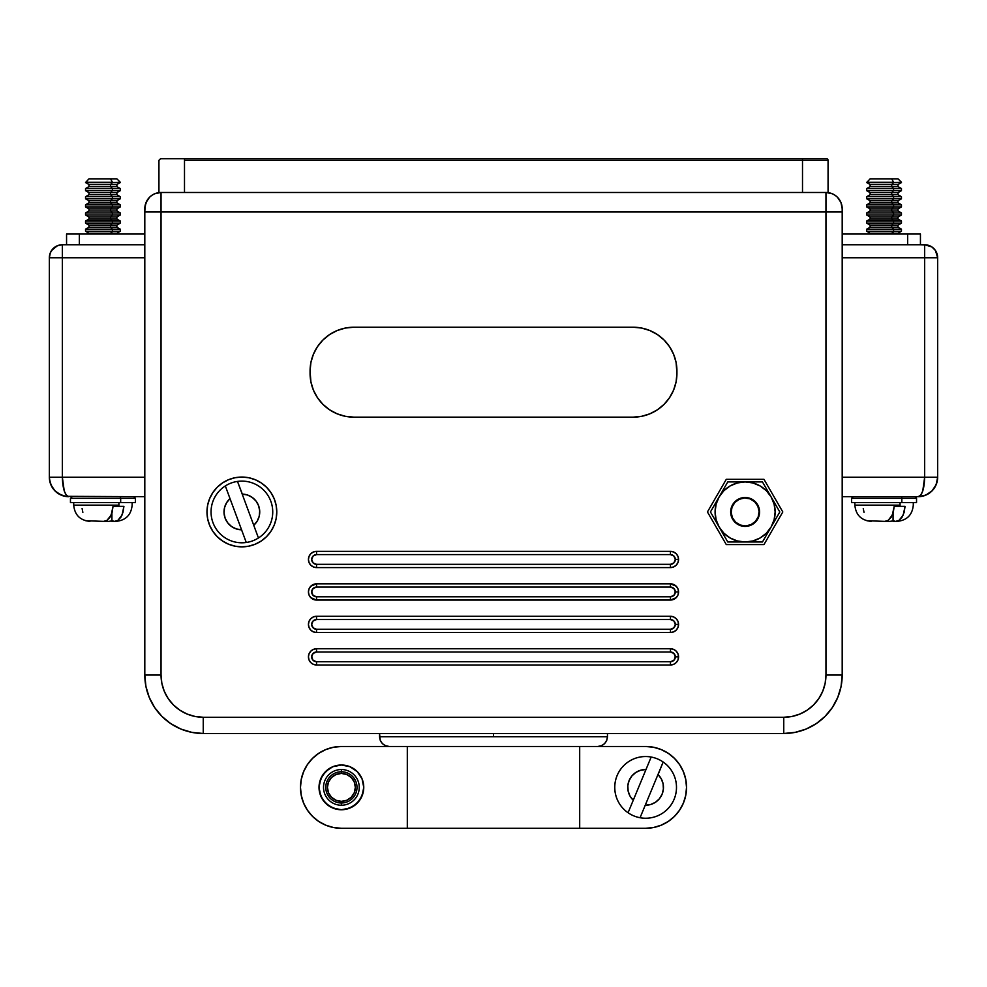 <?xml version="1.0" encoding="UTF-8"?>
<svg xmlns="http://www.w3.org/2000/svg" width="987" height="987" viewBox="0 0 987 987"><rect width="100%" height="100%" fill="white"/><g stroke="black" fill="none" stroke-linecap="round" stroke-linejoin="round"><path stroke-width="1.48" d="M826.082 158.71L826.452 158.71A1.629 1.629 0 0 1 828.068 160.338L828.068 192.613L828.068 160.338L802.505 160.338L802.505 192.477L802.505 160.338L828.068 160.338A1.629 1.629 0 0 0 826.452 158.71L160.918 158.71M62.341 244.751L66.561 244.751L66.561 234.042L66.561 244.751L144.805 244.751L79.342 244.751L79.342 234.042L144.805 234.042L66.561 234.042L79.342 234.042L79.342 244.751L62.341 244.751L62.341 257.743L144.805 257.743L49.35 257.743A12.991 12.991 0 0 1 62.341 244.751C54.445 245.516 50.115 249.847 49.35 257.743L49.35 477.214L49.35 257.743L62.341 257.743L62.341 244.751L57.369 245.738L53.15 248.551L50.337 252.771L49.35 257.743M842.195 244.751L920.439 244.751L920.439 234.042L907.658 234.042L920.439 234.042L920.439 244.751L842.195 244.751M842.195 234.042L907.658 234.042L907.658 244.751L907.658 234.042L842.195 234.042M184.495 160.338L802.505 160.338L802.505 158.71L802.505 160.338L184.495 160.338L184.495 158.71L184.495 192.477L184.495 160.338M826.452 158.71L160.548 158.71L158.932 160.338L158.932 192.613M670.444 554.595A4.873 4.873 0 0 1 675.318 559.469L678.562 559.469A8.118 8.118 0 0 0 670.444 551.351L670.444 554.595L673.887 556.026L675.318 559.469L673.887 562.911L670.444 564.342L316.556 564.342L313.113 562.911L311.682 559.469L313.113 556.026L316.556 554.595L670.444 554.595L670.444 551.351L316.556 551.351L313.447 551.967L310.819 553.732L309.054 556.36L308.438 559.469L309.054 562.578L310.819 565.206L313.447 566.97L316.556 567.587L670.444 567.587L673.553 566.97L676.181 565.206L677.946 562.578L678.562 559.469L677.946 556.36L676.181 553.732L673.553 551.967L670.444 551.351L316.556 551.351A8.118 8.118 0 0 0 308.438 559.469A8.118 8.118 0 0 0 316.556 567.587L316.556 564.342A4.873 4.873 0 0 1 311.682 559.469A4.873 4.873 0 0 1 316.556 554.595L316.556 551.351L316.556 554.595L670.444 554.595M670.444 587.068A4.873 4.873 0 0 1 675.318 591.941L678.562 591.941A8.118 8.118 0 0 0 670.444 583.823L670.444 587.068L673.887 588.499L675.318 591.941L673.887 595.383L670.444 596.802L316.556 596.802L313.113 595.383L311.682 591.941L313.113 588.499L316.556 587.068L670.444 587.068L670.444 583.823L316.556 583.823L310.819 586.192L309.054 588.832L308.438 591.941L309.054 595.038L310.819 597.678L316.556 600.059L670.444 600.059L676.181 597.678L677.946 595.038L678.562 591.941L677.946 588.832L676.181 586.192L670.444 583.823L316.556 583.823A8.118 8.118 0 0 0 308.438 591.941A8.118 8.118 0 0 0 316.556 600.059L316.556 596.802A4.873 4.873 0 0 1 311.682 591.941A4.873 4.873 0 0 1 316.556 587.068L316.556 583.823L316.556 587.068L670.444 587.068M670.444 619.528A4.873 4.873 0 0 1 675.318 624.401L678.562 624.401A8.118 8.118 0 0 0 670.444 616.283L670.444 619.528L673.887 620.959L675.318 624.401L673.887 627.843L670.444 629.274L316.556 629.274L313.113 627.843L311.682 624.401L313.113 620.959L316.556 619.528L670.444 619.528L670.444 616.283L316.556 616.283L313.447 616.9L310.819 618.664L309.054 621.292L308.438 624.401L309.054 627.51L310.819 630.138L313.447 631.902L316.556 632.519L670.444 632.519L673.553 631.902L676.181 630.138L677.946 627.51L678.562 624.401L677.946 621.292L676.181 618.664L673.553 616.9L670.444 616.283L316.556 616.283A8.118 8.118 0 0 0 308.438 624.401A8.118 8.118 0 0 0 316.556 632.519L316.556 629.274A4.873 4.873 0 0 1 311.682 624.401A4.873 4.873 0 0 1 316.556 619.528L316.556 616.283L316.556 619.528L670.444 619.528M670.444 652A4.873 4.873 0 0 1 675.318 656.873L678.562 656.873A8.118 8.118 0 0 0 670.444 648.755L670.444 652L673.887 653.431L675.318 656.873L673.887 660.315L670.444 661.746L316.556 661.746L313.113 660.315L311.682 656.873L313.113 653.431L316.556 652L670.444 652L670.444 648.755L316.556 648.755L313.447 649.372L310.819 651.136L309.054 653.764L308.438 656.873L309.054 659.982L310.819 662.61L313.447 664.374L316.556 664.991L670.444 664.991L673.553 664.374L676.181 662.61L677.946 659.982L678.562 656.873L677.946 653.764L676.181 651.136L673.553 649.372L670.444 648.755L316.556 648.755A8.118 8.118 0 0 0 308.438 656.873A8.118 8.118 0 0 0 316.556 664.991L316.556 661.746A4.873 4.873 0 0 1 311.682 656.873A4.873 4.873 0 0 1 316.556 652L316.556 648.755L316.556 652L670.444 652M206.974 511.957A34.903 34.903 0 0 1 241.877 477.054A34.903 34.903 0 0 1 276.779 511.957L276.113 505.147L274.127 498.595L270.894 492.562L266.564 487.27L261.271 482.939L255.238 479.707L248.687 477.72L241.877 477.054L235.066 477.72L228.528 479.707L222.494 482.939L217.202 487.27L212.859 492.562L209.639 498.595L207.652 505.147L206.974 511.957L207.652 518.767L209.639 525.306L212.859 531.351L217.202 536.632L222.494 540.975L228.528 544.195L235.066 546.181L241.877 546.86L248.687 546.181L255.238 544.195L261.271 540.975L266.564 536.632L270.894 531.351L274.127 525.306L276.113 518.767L276.779 511.957A34.903 34.903 0 0 1 241.877 546.86A34.903 34.903 0 0 1 206.974 511.957M389.285 746.48L385.547 745.74L382.388 743.63L380.279 740.472L379.539 733.489L379.539 736.734L493.5 736.734L493.5 733.489L493.5 736.734L607.461 736.734L607.461 733.489L607.461 736.734L379.539 736.734C380.155 742.619 383.412 745.864 389.285 746.48L597.715 746.48C603.588 745.864 606.845 742.619 607.461 736.734L606.721 740.472L604.599 743.63L601.453 745.74L604.599 743.63M783.752 733.489L795.152 732.366L806.12 729.048L816.224 723.644L825.083 716.377L832.349 707.519L837.753 697.414L841.072 686.458L842.195 675.046L842.195 211.958L825.959 211.958L825.959 675.046L842.195 675.046L825.959 675.046A42.207 42.207 0 0 1 783.752 717.265L783.752 733.489A58.443 58.443 0 0 0 842.195 675.046A58.443 58.443 0 0 1 783.752 733.489L783.752 717.265L203.248 717.265L195.007 716.451L187.098 714.045L179.794 710.146L173.404 704.903L168.148 698.5L164.249 691.208L161.843 683.288L161.041 675.046L161.041 211.958L825.959 211.958L825.959 675.046L825.157 683.288L822.751 691.208L818.852 698.5L813.596 704.903L807.206 710.146L799.902 714.045L791.993 716.451L783.752 717.265L203.248 717.265A42.207 42.207 0 0 1 161.041 675.046L161.041 211.958L825.959 211.958L825.959 192.477L161.041 192.477L161.041 211.958L161.041 192.477L154.823 193.711L152.023 195.216L149.555 197.24L146.039 202.495L144.805 208.713L144.805 675.046L161.041 675.046L144.805 675.046A58.443 58.443 0 0 0 203.248 733.489A58.443 58.443 0 0 1 144.805 675.046L145.928 686.458L149.247 697.414L154.651 707.519L161.917 716.377L170.776 723.644L180.88 729.048L191.848 732.366L203.248 733.489L203.248 717.265L203.248 733.489L783.752 733.489L203.248 733.489M664.078 340.034A43.835 43.835 0 0 0 633.111 327.215A43.835 43.835 0 0 1 676.934 371.05L676.934 373.32A43.835 43.835 0 0 1 633.111 417.156L353.889 417.156A43.835 43.835 0 0 1 310.066 373.32L310.066 371.05A43.835 43.835 0 0 1 353.889 327.215L345.339 328.054L337.122 330.559L329.535 334.605L322.897 340.059L317.444 346.696L313.397 354.271L310.905 362.5L310.066 371.05L310.905 381.87L313.397 390.099L317.444 397.675L322.897 404.312L329.535 409.765L337.122 413.812L345.339 416.304L353.889 417.156L633.111 417.156L641.661 416.304L649.878 413.812L657.465 409.765L664.103 404.312L669.556 397.675L673.603 390.099L676.095 381.87L676.934 373.32L676.095 362.5L673.603 354.271L669.556 346.696L664.103 340.059L657.465 334.605L649.878 330.559L641.661 328.054L633.111 327.215L353.889 327.215A43.835 43.835 0 0 0 322.922 340.034M763.963 479.324L726.284 479.324L707.445 511.957L726.284 544.59L763.963 544.59L782.802 511.957L763.963 479.324L782.802 511.957L763.963 544.59L726.284 544.59L707.445 511.957L726.284 479.324L763.963 479.324M832.349 707.519L837.753 697.414L841.072 686.458L842.195 675.046L842.195 208.713L840.961 202.495L837.445 197.24L834.977 195.216L832.177 193.711L825.959 192.477L161.041 192.477A16.236 16.236 0 0 0 144.805 208.713A16.236 16.236 0 0 1 161.041 192.477M921.969 496.325L918.169 496.695L925.621 495.215A19.481 19.481 0 0 1 918.169 496.695L842.195 496.695L918.169 496.695C930.001 495.536 936.49 489.046 937.65 477.214L937.65 257.743L924.659 257.743L924.659 477.214L842.195 477.214L937.65 477.214L936.169 484.666L931.95 490.995L925.621 495.215L918.169 496.695A19.481 19.481 0 0 0 931.925 491.008A19.481 19.481 0 0 1 925.633 495.203L931.95 490.995A19.481 19.481 0 0 0 934.356 488.059A19.481 19.481 0 0 1 931.962 490.971L934.368 488.034A19.481 19.481 0 0 0 936.157 484.703L937.65 477.214L937.65 257.743C936.885 249.847 932.555 245.516 924.659 244.751A12.991 12.991 0 0 1 937.65 257.743L935.466 250.525L931.876 246.935L927.2 244.998L920.439 244.751L924.659 244.751L924.659 477.214C924.276 489.046 922.117 495.536 918.169 496.695L920.649 495.215L922.759 490.995L924.659 477.214L937.65 477.214A19.481 19.481 0 0 1 937.292 480.953A19.481 19.481 0 0 0 937.65 477.214L936.169 484.666A19.481 19.481 0 0 1 934.405 487.985L936.169 484.666M65.031 496.325L144.805 496.695L65.031 496.325L61.379 495.215L55.05 490.995L50.831 484.666L55.05 490.995L58.011 493.414L65.031 496.325L68.831 496.695C64.92 495.462 62.749 488.96 62.341 477.214L62.341 257.743L62.341 477.214L64.241 490.995L66.351 495.215L68.831 496.695A19.481 19.481 0 0 1 50.831 484.666L49.72 481.014A19.481 19.481 0 0 1 49.35 477.214A19.481 19.481 0 0 0 68.831 496.695C57.086 495.462 50.584 488.96 49.35 477.214L62.341 477.214L49.35 477.214L49.72 481.014M936.182 484.642A19.481 19.481 0 0 0 937.268 481.076M49.695 480.854L49.35 477.214M589.782 746.48L406.854 746.48M937.65 257.743L842.195 257.743L924.659 257.743L924.659 244.751L931.876 246.935L935.466 250.525M144.805 477.214L62.341 477.214L144.805 477.214M272.708 495.597L270.907 492.575M147.544 199.695L145.114 205.543L144.805 211.958L161.041 211.958L144.805 211.958L144.805 675.046M825.959 211.958L842.195 211.958L842.195 208.713A16.236 16.236 0 0 0 825.959 192.477L825.959 211.958M825.959 192.477A16.236 16.236 0 0 1 842.195 208.713M597.715 746.48L601.441 745.74L597.715 746.48M673.603 354.271A43.835 43.835 0 0 0 669.568 346.721M669.531 346.671A43.835 43.835 0 0 0 664.128 340.071L669.556 346.696M633.111 417.156A43.835 43.835 0 0 0 657.441 409.778M657.478 409.753A43.835 43.835 0 0 0 664.091 404.325M664.115 404.3A43.835 43.835 0 0 0 669.531 397.699M669.568 397.65A43.835 43.835 0 0 0 673.603 390.099M313.397 390.099A43.835 43.835 0 0 0 317.432 397.65M317.469 397.699A43.835 43.835 0 0 0 322.885 404.3L317.444 397.675M322.909 404.325A43.835 43.835 0 0 0 329.522 409.753M329.559 409.778A43.835 43.835 0 0 0 353.889 417.156M322.872 340.071A43.835 43.835 0 0 0 317.469 346.671M317.432 346.721A43.835 43.835 0 0 0 313.397 354.271M353.889 327.215L633.111 327.215M310.905 381.87L310.066 373.32M337.122 330.559L338.899 329.855M641.661 328.054L643.068 328.363M676.095 362.5L676.934 371.05M670.444 661.746L316.556 661.746L316.556 664.991L670.444 664.991L670.444 661.746L670.444 664.991A8.118 8.118 0 0 0 678.562 656.873L675.318 656.873A4.873 4.873 0 0 1 670.444 661.746M670.444 629.274L316.556 629.274L316.556 632.519L670.444 632.519L670.444 629.274L670.444 632.519A8.118 8.118 0 0 0 678.562 624.401L675.318 624.401A4.873 4.873 0 0 1 670.444 629.274M670.444 596.802L316.556 596.802L316.556 600.059L670.444 600.059L670.444 596.802L670.444 600.059A8.118 8.118 0 0 0 678.562 591.941L675.318 591.941A4.873 4.873 0 0 1 670.444 596.802M670.444 564.342L316.556 564.342L316.556 567.587L670.444 567.587L670.444 564.342L670.444 567.587A8.118 8.118 0 0 0 678.562 559.469L675.318 559.469A4.873 4.873 0 0 1 670.444 564.342M828.068 192.613L829.117 192.786M839.456 199.695L840.961 202.495M825.083 716.377L816.224 723.644M806.12 729.048L795.152 732.366M382.401 743.63L380.279 740.46M191.848 732.366L180.88 729.048L170.776 723.644L161.917 716.377L154.651 707.519M58.011 493.414L55.05 490.995M51.534 250.525L57.369 245.738M661.265 825.169L668.335 821.394L661.265 825.169L653.591 827.501L645.609 828.29L579.69 828.29L645.609 828.29A40.899 40.899 0 0 0 686.52 787.379A40.899 40.899 0 0 0 645.609 746.48L653.591 747.27L661.265 749.589L668.335 753.377L674.54 758.46L679.624 764.654L683.399 771.735L685.731 779.409L686.52 787.379L685.731 779.409M679.624 810.105L683.399 803.036L679.624 810.105L674.54 816.311L668.335 821.394M685.731 795.362L686.52 787.379L685.731 795.362L683.399 803.036M325.735 749.589L318.665 753.377L325.735 749.589L333.409 747.27L341.391 746.48L407.31 746.48L407.31 828.29L341.391 828.29L333.409 827.501L325.735 825.169L318.665 821.394L312.46 816.311L307.376 810.105L303.601 803.036L301.269 795.362L300.48 787.379L301.269 795.362M307.376 764.654L303.601 771.735L307.376 764.654L312.46 758.46L318.665 753.377M301.269 779.409L300.48 787.379L301.269 779.409L303.601 771.735M745.123 526.404A14.447 14.447 0 0 1 730.676 511.957A14.447 14.447 0 0 1 745.123 497.51L739.596 498.608L734.908 501.741L731.774 506.43L730.676 511.957L731.774 517.484L734.908 522.172L739.596 525.306L745.123 526.404L750.651 525.306L755.339 522.172L758.472 517.484L759.571 511.957L758.472 506.43L755.339 501.741L750.651 498.608L745.123 497.51A14.447 14.447 0 0 1 759.571 511.957A14.447 14.447 0 0 1 745.123 526.404M714.736 519.384L727.777 541.986L762.457 541.986L779.804 511.957L762.457 481.927L727.777 481.927L710.443 511.957L719.116 526.972L716.106 519.73L715.094 511.957L716.106 504.184L719.116 496.942L723.878 490.724L730.109 485.949L737.351 482.951L745.123 481.927L752.896 482.951L760.138 485.949L766.356 490.724L771.131 496.942L774.129 504.184L775.153 511.957L774.129 519.73L771.131 526.972L766.356 533.19L760.138 537.964L752.896 540.962L745.123 541.986L737.351 540.962L730.109 537.964L723.878 533.19L719.116 526.972A30.029 30.029 0 0 1 745.123 481.927L740.731 481.927M752.884 482.939L760.138 485.949M737.351 540.962L730.109 537.964M723.496 489.342L721.929 492.057M721.312 493.118L719.116 496.942M714.736 504.53L710.443 511.957M716.907 523.147L716.291 522.086M740.731 541.986L745.123 541.986A30.029 30.029 0 0 1 719.116 526.972M753.92 541.986L762.457 541.986L753.92 541.986M766.739 534.572L762.457 541.986L766.739 534.572M766.751 534.559L768.305 531.857M775.511 519.384L771.131 526.972A30.029 30.029 0 0 1 745.123 541.986L749.54 541.986M775.511 504.53L773.956 501.828M773.327 500.754L771.131 496.942A30.029 30.029 0 0 1 771.131 526.972L779.804 511.957M766.751 489.355L771.131 496.942L762.457 481.927L745.123 481.927A30.029 30.029 0 0 1 771.131 496.942M736.388 481.927L727.777 481.927M723.496 534.572L727.777 541.986L736.388 541.986M768.922 530.784L771.131 526.972M745.641 526.392L745.629 525.911A13.966 13.966 0 0 1 731.17 512.463A13.966 13.966 0 0 1 744.617 498.003L744.617 498.003A13.966 13.966 0 0 1 759.077 511.451A13.966 13.966 0 0 1 745.629 525.911L745.641 526.392M744.617 498.003L749.997 498.867L754.623 501.729L757.819 506.146L759.077 511.451L758.201 516.83L755.339 521.469L750.922 524.652L745.629 525.911L740.25 525.035L735.611 522.172L732.428 517.756L731.17 512.463L732.033 507.084L734.896 502.445L739.312 499.262L744.617 498.003M341.391 771.76L341.391 773.426A13.966 13.966 0 0 1 355.345 787.379A13.966 13.966 0 0 1 341.391 801.345L341.391 802.999A15.619 15.619 0 0 0 357.01 787.379A15.619 15.619 0 0 0 341.391 771.76A15.619 15.619 0 0 1 357.01 787.379A15.619 15.619 0 0 1 341.391 802.999L341.391 805.244A17.852 17.852 0 0 0 359.243 787.379A17.852 17.852 0 0 0 341.391 769.527L341.391 771.76L341.391 769.527A17.852 17.852 0 0 1 359.243 787.379A17.852 17.852 0 0 1 341.391 805.244A17.852 17.852 0 0 1 323.526 787.379A17.852 17.852 0 0 1 341.391 769.527A17.852 17.852 0 0 0 323.526 787.379A17.852 17.852 0 0 0 341.391 805.244L341.391 802.999A15.619 15.619 0 0 1 325.772 787.379A15.619 15.619 0 0 1 341.391 771.76A15.619 15.619 0 0 0 325.772 787.379A15.619 15.619 0 0 0 341.391 802.999L341.391 801.345A13.966 13.966 0 0 1 327.425 787.379A13.966 13.966 0 0 1 341.391 773.426L341.391 771.76M341.391 801.345L336.049 800.284L331.509 797.249L328.486 792.721L327.425 787.379L328.486 782.037L331.509 777.509L336.049 774.487L341.391 773.426L346.733 774.487L351.261 777.509L354.284 782.037L355.345 787.379L354.284 792.721L351.261 797.249L346.733 800.284L341.391 801.345M112.419 182.25L110.556 178.844L88.966 178.844L110.556 178.844L112.419 182.25L85.548 182.25L112.419 182.25M88.966 234.042L88.966 233.228L110.556 233.228L88.966 233.228L85.548 231.254L112.419 231.254L85.548 231.254L85.548 229.169L112.419 229.169L85.548 229.169L88.966 227.195L110.556 227.195L88.966 227.195L88.966 225.11L110.556 225.11L88.966 225.11L85.548 223.136L112.419 223.136L85.548 223.136L85.548 221.051L112.419 221.051L85.548 221.051L88.966 219.077L110.556 219.077L88.966 219.077L88.966 216.992L110.556 216.992L88.966 216.992L85.548 215.018L112.419 215.018L85.548 215.018L85.548 212.933L112.419 212.933L85.548 212.933L88.966 210.959L110.556 210.959L88.966 210.959L88.966 208.874L110.556 208.874L88.966 208.874L85.548 206.912L112.419 206.912L85.548 206.912L85.548 204.815L112.419 204.815L85.548 204.815L88.966 202.853L110.556 202.853L88.966 202.853L88.966 200.756L110.556 200.756L88.966 200.756L85.548 198.794L112.419 198.794L85.548 198.794L85.548 196.697L112.419 196.697L85.548 196.697L88.966 194.735L110.556 194.735L88.966 194.735L88.966 192.638L110.556 192.638L88.966 192.638L85.548 190.676L112.419 190.676L85.548 190.676L85.548 188.579L112.419 188.579L85.548 188.579L88.966 186.617L110.556 186.617L88.966 186.617L88.966 184.52L110.556 184.52L88.966 184.52L85.548 182.558L112.419 182.558L85.548 182.558L88.966 178.844M110.556 184.52L112.419 182.558L110.556 184.52L110.556 186.617L110.556 184.52L116.885 184.52L110.556 184.52M112.419 188.579L110.556 186.617L112.419 188.579L112.419 190.676L112.419 188.579L120.291 188.579L112.419 188.579M110.556 192.638L112.419 190.676L110.556 192.638L110.556 194.735L110.556 192.638L116.885 192.638L110.556 192.638M112.419 196.697L110.556 194.735L112.419 196.697L112.419 198.794L112.419 196.697L120.291 196.697L112.419 196.697M110.556 200.756L112.419 198.794L110.556 200.756L110.556 202.853L110.556 200.756L116.885 200.756L110.556 200.756M112.419 204.815L110.556 202.853L112.419 204.815L112.419 206.912L112.419 204.815L120.291 204.815L112.419 204.815M110.556 208.874L112.419 206.912L110.556 208.874L110.556 210.959L110.556 208.874L116.885 208.874L110.556 208.874M112.419 212.933L110.556 210.959L112.419 212.933L112.419 215.018L112.419 212.933L120.291 212.933L112.419 212.933M110.556 216.992L112.419 215.018L110.556 216.992L110.556 219.077L110.556 216.992L116.885 216.992L110.556 216.992M112.419 221.051L110.556 219.077L112.419 221.051L112.419 223.136L112.419 221.051L120.291 221.051L112.419 221.051M110.556 225.11L112.419 223.136L110.556 225.11L110.556 227.195L110.556 225.11L116.885 225.11L110.556 225.11M112.419 229.169L110.556 227.195L112.419 229.169L112.419 231.254L112.419 229.169L120.291 229.169L112.419 229.169M110.556 233.228L112.419 231.254L110.556 234.042L110.556 233.228L116.885 233.228L110.556 233.228M70.657 498.324L120.673 498.324A1.629 0.888 -90 0 0 119.785 496.695A1.629 0.888 90 0 1 120.673 498.324L70.459 498.324L72.076 496.695M135.392 502.543L70.459 502.543L120.673 502.543L120.673 498.324L120.673 502.543L135.392 502.543L135.392 498.324L120.673 498.324L135.182 498.324M73.704 502.543L73.704 505.134L118.896 505.134L118.896 502.543L118.896 505.134L73.877 505.134M73.704 505.134C74.679 514.98 80.083 520.396 89.928 521.37L85.783 520.741L103.635 521.37L107.015 520.371L109.989 517.274L112.111 512.376L113.036 506.356L118.872 506.356A16.236 8.883 -90 0 0 118.896 505.134A16.236 8.883 90 0 1 118.872 506.356L123.918 506.356L122.055 515.017L117.897 520.371L115.886 521.37L111.913 521.37L114.504 521.37L111.913 521.37L111.913 513.055L111.913 521.37M89.953 521.37L85.783 520.741L103.635 521.37L107.015 520.371L111.186 515.017L113.036 506.356L123.918 506.356L122.98 512.364L120.87 517.262L117.897 520.371L114.504 521.37L115.911 521.37C125.756 520.396 131.16 514.98 132.147 505.134L132.147 502.543M102.204 521.37L108.78 521.37L102.204 521.37M112.962 520.741L108.78 521.37L112.962 520.741M116.885 178.844L110.556 178.844L116.885 178.844L120.291 182.25L112.419 182.558L120.291 182.558L116.885 184.52L116.885 186.617L110.556 186.617L116.885 186.617L120.291 188.579L120.291 190.676L112.419 190.676L120.291 190.676L116.885 192.638L116.885 194.735L110.556 194.735L116.885 194.735L120.291 196.697L120.291 198.794L112.419 198.794L120.291 198.794L116.885 200.756L116.885 202.853L110.556 202.853L116.885 202.853L120.291 204.815L120.291 206.912L112.419 206.912L120.291 206.912L116.885 208.874L116.885 210.959L110.556 210.959L116.885 210.959L120.291 212.933L120.291 215.018L112.419 215.018L120.291 215.018L116.885 216.992L116.885 219.077L110.556 219.077L116.885 219.077L120.291 221.051L120.291 223.136L112.419 223.136L120.291 223.136L116.885 225.11L116.885 227.195L110.556 227.195L116.885 227.195L120.291 229.169L120.291 231.254L112.419 231.254L120.291 231.254L116.885 233.228L116.885 234.042M82.094 508.478L82.859 512.364M363.327 783.024L362.056 778.829L357.208 771.563L349.941 766.714L345.746 765.443L341.391 765.011L332.829 766.714L328.955 768.787L322.786 774.955L319.443 783.024L319.023 787.379L319.443 791.747L322.786 799.815L328.955 805.984L337.023 809.328L341.391 809.747A22.368 22.368 0 0 1 319.023 787.379A22.368 22.368 0 0 1 341.391 765.011L332.829 766.714L325.574 771.563L320.726 778.829L319.023 787.379L320.726 795.941L325.574 803.196L332.829 808.045L341.391 809.747L349.941 808.045L357.208 803.196L362.056 795.941L363.759 787.379L362.056 778.829L357.208 771.563L349.941 766.714L341.391 765.011A22.368 22.368 0 0 1 363.759 787.379A22.368 22.368 0 0 1 341.391 809.747L345.746 809.328L353.815 805.984L359.984 799.815L363.327 791.747M579.69 746.48L645.609 746.48L579.69 746.48L579.69 828.29L579.69 746.48M407.31 746.48L341.391 746.48L407.31 746.48L407.31 828.29L341.391 828.29L579.69 828.29L407.31 828.29M341.379 828.29A40.899 40.899 0 0 0 341.391 828.29A40.899 40.899 0 0 1 300.48 787.379A40.899 40.899 0 0 1 341.391 746.48A40.899 40.899 0 0 0 333.421 827.501M653.579 827.501A40.899 40.899 0 0 0 645.609 746.48M242.197 494.105L258.446 537.977A30.844 30.844 0 0 1 246.269 542.48L225.32 485.937A30.844 30.844 0 0 1 237.497 481.422L242.197 494.105L247.453 494.993L252.203 497.386L256.052 501.088L258.631 505.751L259.704 510.97L259.211 516.275L257.163 521.198L253.745 525.294L242.197 494.105A17.852 17.852 0 0 1 253.745 525.294L258.446 537.977A30.844 30.844 0 0 0 237.497 481.422A30.844 30.844 0 0 1 252.598 540.876A30.844 30.844 0 0 1 225.32 485.937A30.844 30.844 0 0 0 246.269 542.48L241.568 529.809L236.312 528.921L231.55 526.527L227.713 522.826L225.135 518.163L224.049 512.944L224.555 507.626L226.603 502.704L230.008 498.608L241.568 529.809A17.852 17.852 0 0 1 230.008 498.608L225.32 485.937A30.844 30.844 0 0 1 237.497 481.422L242.333 494.105M255.707 500.656L256.398 501.569M259.667 510.378L259.729 511.525M228.059 523.258L227.355 522.345M224.098 513.536L224.024 512.389M657.984 774.511L640.057 817.729A30.844 30.844 0 0 1 628.065 812.745L651.161 757.041A30.844 30.844 0 0 1 663.165 762.013L657.984 774.511L661.228 778.731L663.091 783.727L663.387 789.045L662.104 794.227L659.353 798.791L655.38 802.332L650.532 804.553L645.239 805.232L657.984 774.511A17.852 17.852 0 0 1 645.239 805.232L640.057 817.729A30.844 30.844 0 0 0 663.165 762.013A30.844 30.844 0 0 1 633.802 815.879A30.844 30.844 0 0 1 651.161 757.041A30.844 30.844 0 0 0 628.065 812.745L633.247 800.26L629.99 796.04L628.139 791.043L627.831 785.714L629.114 780.544L631.877 775.979L635.85 772.426L640.699 770.218L645.991 769.527L633.247 800.26A17.852 17.852 0 0 1 645.991 769.527L651.161 757.041A30.844 30.844 0 0 1 663.165 762.013L658.082 774.598M663.437 788.502L663.326 789.637M659.723 798.323L658.995 799.211M627.794 786.269L627.905 785.121M631.495 776.448L632.235 775.56M893.58 182.25L891.717 178.844L870.115 178.844L891.717 178.844L893.58 182.25L866.709 182.25L893.58 182.25M870.115 234.042L870.115 233.228L891.717 233.228L870.115 233.228L866.709 231.254L893.58 231.254L866.709 231.254L866.709 229.169L893.58 229.169L866.709 229.169L870.115 227.195L891.717 227.195L870.115 227.195L870.115 225.11L891.717 225.11L870.115 225.11L866.709 223.136L893.58 223.136L866.709 223.136L866.709 221.051L893.58 221.051L866.709 221.051L870.115 219.077L891.717 219.077L870.115 219.077L870.115 216.992L891.717 216.992L870.115 216.992L866.709 215.018L893.58 215.018L866.709 215.018L866.709 212.933L893.58 212.933L866.709 212.933L870.115 210.959L891.717 210.959L870.115 210.959L870.115 208.874L891.717 208.874L870.115 208.874L866.709 206.912L893.58 206.912L866.709 206.912L866.709 204.815L893.58 204.815L866.709 204.815L870.115 202.853L891.717 202.853L870.115 202.853L870.115 200.756L891.717 200.756L870.115 200.756L866.709 198.794L893.58 198.794L866.709 198.794L866.709 196.697L893.58 196.697L866.709 196.697L870.115 194.735L891.717 194.735L870.115 194.735L870.115 192.638L891.717 192.638L870.115 192.638L866.709 190.676L893.58 190.676L866.709 190.676L866.709 188.579L893.58 188.579L866.709 188.579L870.115 186.617L891.717 186.617L870.115 186.617L870.115 184.52L891.717 184.52L870.115 184.52L866.709 182.558L893.58 182.558L866.709 182.558L870.115 178.844M891.717 184.52L893.58 182.558L891.717 184.52L891.717 186.617L891.717 184.52L898.034 184.52L891.717 184.52M893.58 188.579L891.717 186.617L893.58 188.579L893.58 190.676L893.58 188.579L901.452 188.579L893.58 188.579M891.717 192.638L893.58 190.676L891.717 192.638L891.717 194.735L891.717 192.638L898.034 192.638L891.717 192.638M893.58 196.697L891.717 194.735L893.58 196.697L893.58 198.794L893.58 196.697L901.452 196.697L893.58 196.697M891.717 200.756L893.58 198.794L891.717 200.756L891.717 202.853L891.717 200.756L898.034 200.756L891.717 200.756M893.58 204.815L891.717 202.853L893.58 204.815L893.58 206.912L893.58 204.815L901.452 204.815L893.58 204.815M891.717 208.874L893.58 206.912L891.717 208.874L891.717 210.959L891.717 208.874L898.034 208.874L891.717 208.874M893.58 212.933L891.717 210.959L893.58 212.933L893.58 215.018L893.58 212.933L901.452 212.933L893.58 212.933M891.717 216.992L893.58 215.018L891.717 216.992L891.717 219.077L891.717 216.992L898.034 216.992L891.717 216.992M893.58 221.051L891.717 219.077L893.58 221.051L893.58 223.136L893.58 221.051L901.452 221.051L893.58 221.051M891.717 225.11L893.58 223.136L891.717 225.11L891.717 227.195L891.717 225.11L898.034 225.11L891.717 225.11M893.58 229.169L891.717 227.195L893.58 229.169L893.58 231.254L893.58 229.169L901.452 229.169L893.58 229.169M891.717 233.228L893.58 231.254L891.717 234.042L891.717 233.228L898.034 233.228L891.717 233.228M851.818 498.324L901.834 498.324A1.629 0.888 -90 0 0 900.946 496.695A1.629 0.888 90 0 1 901.834 498.324L851.608 498.324L853.237 496.695M916.541 502.543L851.608 502.543L901.834 502.543L901.834 498.324L901.834 502.543L916.541 502.543L916.541 498.324L901.834 498.324L916.343 498.324M854.853 502.543L854.853 505.134L900.058 505.134L900.058 502.543L900.058 505.134L855.038 505.134M854.853 505.134C855.84 514.98 861.244 520.396 871.089 521.37L866.931 520.741L884.796 521.37L888.177 520.371L891.15 517.274L893.272 512.376L894.197 506.356L900.033 506.356A16.236 8.883 -90 0 0 900.058 505.134A16.236 8.883 90 0 1 900.033 506.356L905.067 506.356L903.216 515.017L899.046 520.371L895.665 521.37L897.047 521.37L893.062 521.37L895.665 521.37L893.062 521.37L893.062 513.055L893.062 521.37M871.114 521.37L866.931 520.741L884.796 521.37L888.177 520.371L892.334 515.017L894.197 506.356L905.067 506.356L904.141 512.364L902.019 517.262L899.046 520.371L895.665 521.37L897.072 521.37C906.917 520.396 912.321 514.98 913.296 505.134L913.296 502.543M883.365 521.37L889.941 521.37L883.365 521.37M894.123 520.741L889.941 521.37L894.123 520.741M898.034 178.844L891.717 178.844L898.034 178.844L901.452 182.25L893.58 182.558L901.452 182.558L898.034 184.52L898.034 186.617L891.717 186.617L898.034 186.617L901.452 188.579L901.452 190.676L893.58 190.676L901.452 190.676L898.034 192.638L898.034 194.735L891.717 194.735L898.034 194.735L901.452 196.697L901.452 198.794L893.58 198.794L901.452 198.794L898.034 200.756L898.034 202.853L891.717 202.853L898.034 202.853L901.452 204.815L901.452 206.912L893.58 206.912L901.452 206.912L898.034 208.874L898.034 210.959L891.717 210.959L898.034 210.959L901.452 212.933L901.452 215.018L893.58 215.018L901.452 215.018L898.034 216.992L898.034 219.077L891.717 219.077L898.034 219.077L901.452 221.051L901.452 223.136L893.58 223.136L901.452 223.136L898.034 225.11L898.034 227.195L891.717 227.195L898.034 227.195L901.452 229.169L901.452 231.254L893.58 231.254L901.452 231.254L898.034 233.228L898.034 234.042M863.255 508.478L864.02 512.364M70.459 502.543L70.459 498.324M135.392 498.324L133.763 496.695M851.608 502.543L851.608 498.324M916.541 498.324L914.924 496.695"/></g></svg>
